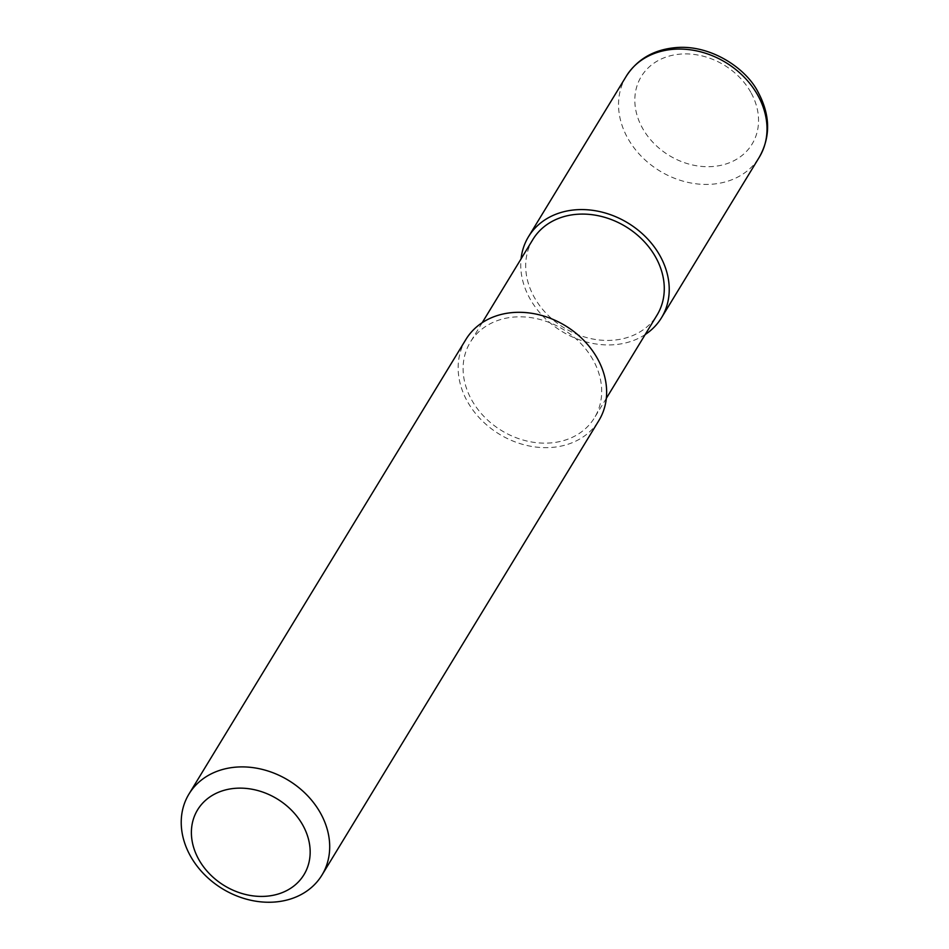 <?xml version="1.0" encoding="UTF-8"?>
<svg xmlns="http://www.w3.org/2000/svg" width="949" height="949" viewBox="0 0 949 949"><rect width="100%" height="100%" fill="white"/><g stroke="black" fill="none" stroke-linecap="round" stroke-linejoin="round"><path stroke-width="0.71" stroke-dasharray="4.75 3.56" d="M465.9 339.469A77.877 63.476 -148.6 0 0 467.454 401.605A77.877 63.476 -148.6 0 0 534.073 446.813A77.877 63.476 -148.6 0 0 598.902 420.502M532.911 239.445A72.682 59.241 -148.6 0 0 564.157 327.856A72.682 59.241 -148.6 0 0 657.052 315.068M593.018 359.813A72.682 59.241 -148.6 0 0 530.835 317.607A72.682 59.241 -148.6 0 0 470.324 342.174A72.682 59.241 -148.6 0 0 501.582 430.585A72.682 59.241 -148.6 0 0 594.465 417.797A72.682 59.241 -148.6 0 0 593.018 359.813M645.201 334.534A77.877 63.476 31.4 0 1 561.962 331.462A77.877 63.476 31.4 0 1 521.06 258.899M626.269 76.228A77.877 63.476 -148.6 0 0 659.745 170.95A77.877 63.476 -148.6 0 0 759.271 157.249M750.801 92.302A64.888 52.895 -148.6 0 0 643.647 73.037A64.888 52.895 -148.6 0 0 695.593 165.601A64.888 52.895 -148.6 0 0 750.801 92.302M482.187 322.707L470.324 342.174M606.328 398.343L594.465 417.797"/><path stroke-width="1.42" d="M219.468 770.446A77.877 63.476 31.4 0 1 306.764 794.859A77.877 63.476 31.4 0 1 321.96 875.085A77.877 63.476 31.4 0 1 222.434 888.774A77.877 63.476 31.4 0 1 188.958 794.052A77.877 63.476 31.4 0 1 219.468 770.446M321.96 875.085L598.902 420.502A77.877 63.476 -148.6 0 0 583.706 340.276A77.877 63.476 -148.6 0 0 496.41 315.851A77.877 63.476 -148.6 0 0 465.9 339.469L188.958 794.052M221.983 790.968A62.302 50.783 31.4 0 1 310.157 852.949A62.302 50.783 31.4 0 1 220.168 882.902A62.302 50.783 31.4 0 1 221.983 790.968M606.328 398.343L657.052 315.068A72.682 59.241 -148.6 0 0 655.605 257.084A72.682 59.241 -148.6 0 0 593.422 214.877A72.682 59.241 -148.6 0 0 532.911 239.445L482.187 322.707M521.06 258.899A77.877 63.476 31.4 0 1 528.474 236.74A77.877 63.476 31.4 0 1 558.997 213.122A77.877 63.476 31.4 0 1 646.293 237.547A77.877 63.476 31.4 0 1 661.489 317.773A77.877 63.476 31.4 0 1 645.201 334.534M757.717 95.125A77.877 63.476 -148.6 0 0 656.779 52.61A77.877 63.476 -148.6 0 0 626.269 76.228C637.716 58.553 654.94 48.968 677.942 47.45C712.035 45.374 746.555 68.802 758.215 92.373C770.363 115.244 770.718 136.87 759.271 157.249A77.877 63.476 -148.6 0 0 757.717 95.125M661.489 317.773L759.271 157.249M528.474 236.74L626.269 76.228"/></g></svg>
